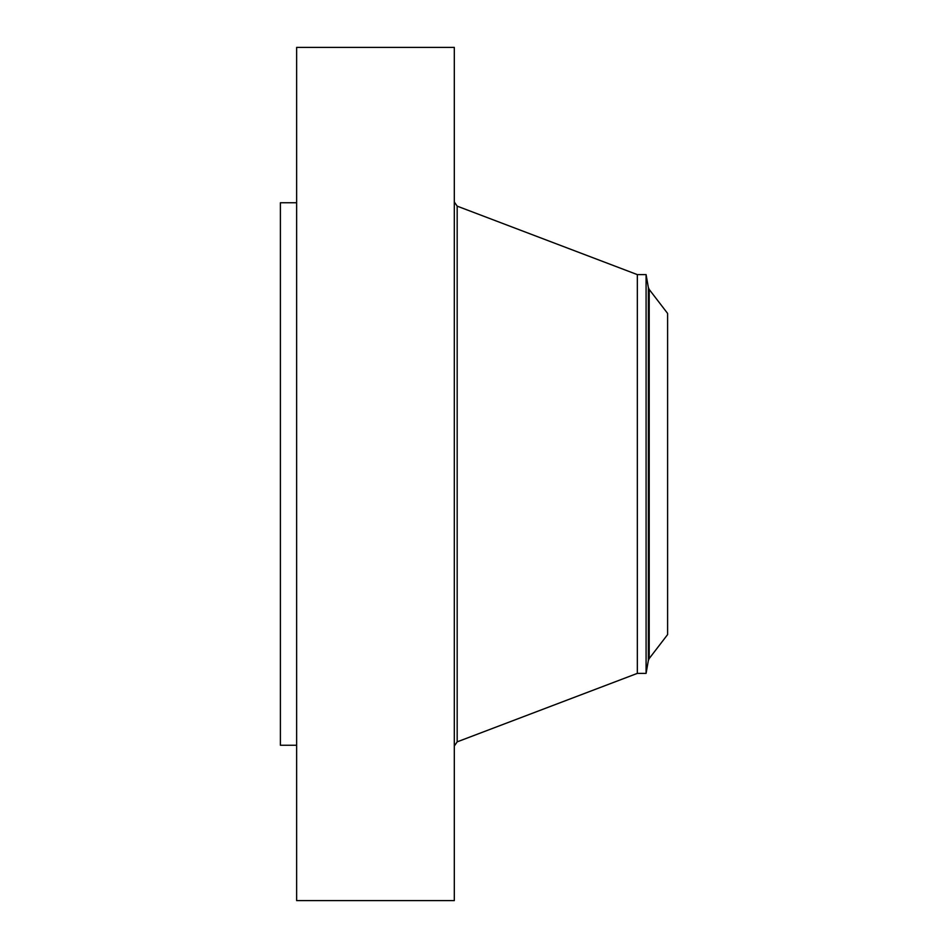 <?xml version="1.0" encoding="UTF-8"?>
<svg xmlns="http://www.w3.org/2000/svg" width="948" height="948" viewBox="0 0 948 948"><rect width="100%" height="100%" fill="white"/><g stroke="black" fill="none" stroke-linecap="round" stroke-linejoin="round"><path stroke-width="1.42" d="M296.641 900.6L296.641 47.4L454.305 47.4L454.305 900.6L296.641 900.6M646.086 673.388L646.086 274.612L648.361 287.54L648.361 660.46L646.086 673.388L637.329 673.388L637.329 274.612L457.173 206.143L454.305 201.983M667.605 634.579L667.605 313.421L649.202 289.448L649.202 658.552L667.605 634.579M296.641 745.258L280.395 745.258L280.395 202.742L296.641 202.742M637.329 673.388L457.173 741.857L457.173 206.143M457.173 741.857L454.305 746.017M646.086 274.612L637.329 274.612M648.361 660.46L649.202 658.552M648.361 287.54L649.202 289.448"/></g></svg>
